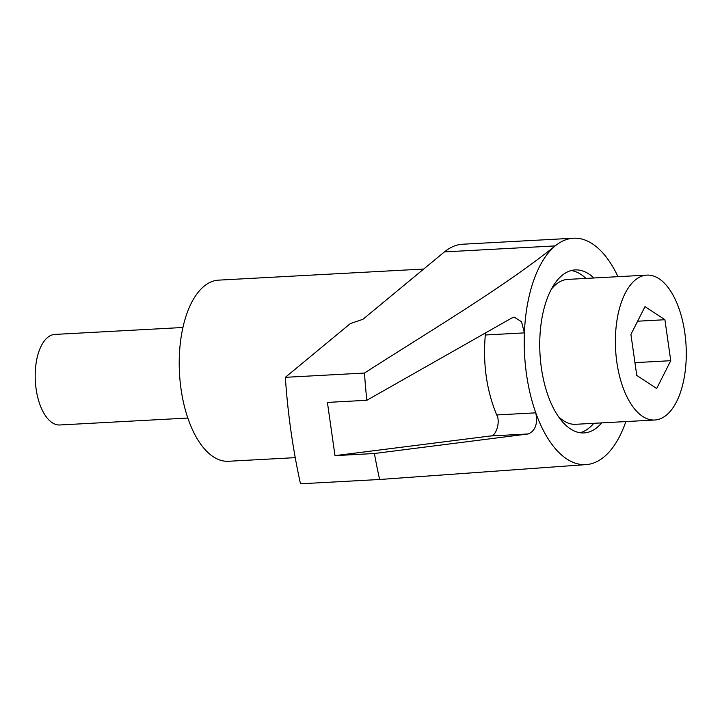 <?xml version="1.0" encoding="UTF-8"?>
<svg xmlns="http://www.w3.org/2000/svg" width="722" height="722" viewBox="0 0 722 722"><rect width="100%" height="100%" fill="white"/><g stroke="black" fill="none" stroke-linecap="round" stroke-linejoin="round"><path stroke-width="1.08" d="M593.854 277.988A81.631 39.701 86.9 0 0 575.199 269.911A81.631 39.701 86.9 0 0 541.383 367.967A81.631 39.701 86.9 0 0 584.026 432.929A81.631 39.701 86.9 0 0 601.697 422.893M585.939 278.421A81.631 39.701 86.9 0 0 571.264 270.533M295.235 457.649L228.423 461.268A90.701 44.105 -93.1 0 1 181.041 389.086A90.701 44.105 -93.1 0 1 218.613 280.136L423.715 269.035M573.485 238.215L462.703 244.217A113.372 55.134 -93.1 0 0 444.427 251.906L362.913 319.305L350.378 323.555L285.343 377.326L364.475 373.048C430.502 330.667 502.097 288.295 555.218 245.904A113.372 55.134 -93.1 0 1 573.485 238.215A113.372 55.134 -93.1 0 1 617.996 276.679M364.475 373.048A362.787 176.439 86.9 0 0 366.821 400.286L511.781 318.005L514.362 317.22L521.51 321.732L524.398 332.878A113.372 55.134 -93.1 0 1 555.218 245.904L444.427 251.906M366.821 400.286L327.409 402.416L334.99 455.645L490.211 435.998C496.014 436.846 500.716 421.585 496.691 414.951C486.583 390.44 482.792 363.789 485.31 334.999L485.41 333.221M625.839 421.585A113.372 55.134 -93.1 0 1 586.336 464.589L379.628 479.498L300.496 483.785A362.787 176.439 86.9 0 1 285.343 377.326M490.211 435.998L528.278 433.94L374.393 453.506A362.787 176.439 86.9 0 0 379.628 479.498M374.393 453.506L334.99 455.645M586.336 464.589A113.372 55.134 -93.1 0 1 535.778 412.84A113.372 55.134 -93.1 0 1 524.398 332.878L485.31 334.999M528.278 433.94C535.39 430.844 537.89 423.814 535.778 412.84L496.691 414.951M580.055 432.74A81.631 39.701 86.9 0 0 593.782 423.318M182.928 327.49L54.89 334.421A45.351 22.057 86.9 0 0 36.1 388.896A45.351 22.057 86.9 0 0 59.791 424.978L187.828 418.047M558.268 416.359A72.561 35.288 86.9 0 0 575.624 424.301L654.755 420.014A72.561 35.288 86.9 0 0 684.817 332.86A72.561 35.288 86.9 0 0 646.912 275.118A72.561 35.288 86.9 0 0 616.85 362.273A72.561 35.288 86.9 0 0 654.755 420.014M634.945 362.643L670.747 360.702L656.668 388.544L636.759 375.404L630.929 334.43L645.008 306.597L664.908 319.729L637.616 321.209M670.747 360.702L664.908 319.729M646.912 275.118L567.781 279.396A72.561 35.288 86.9 0 0 551.382 289.17"/></g></svg>

